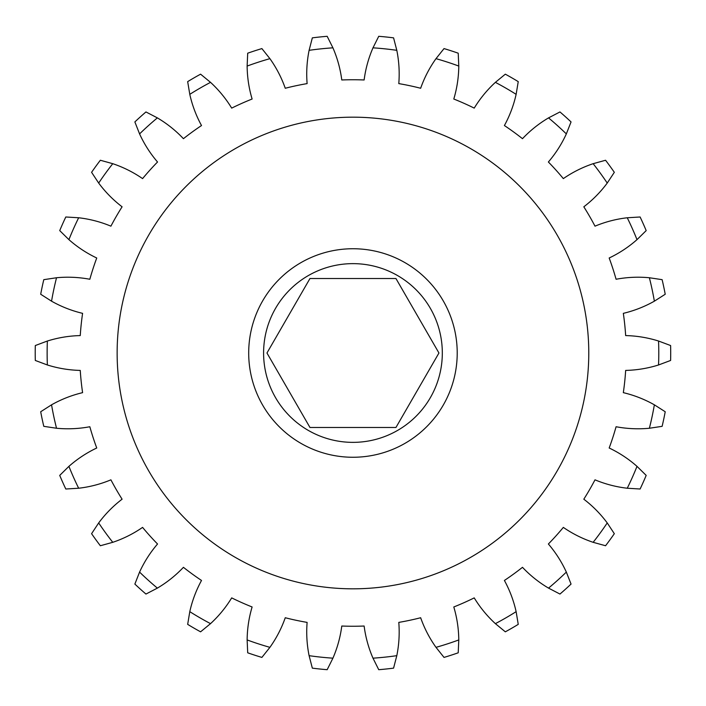 <?xml version="1.0" encoding="UTF-8"?>
<svg xmlns="http://www.w3.org/2000/svg" width="706" height="706" viewBox="0 0 706 706"><rect width="100%" height="100%" fill="white"/><g stroke="black" fill="none" stroke-linecap="round" stroke-linejoin="round"><path stroke-width="1.06" d="M395.951 278.526L309.96 278.526L266.965 353L309.96 427.474L395.951 427.474L438.947 353L395.951 278.526M442.318 353A89.362 89.362 0 0 0 352.956 263.638A89.362 89.362 0 0 0 263.594 353A89.362 89.362 0 0 0 352.956 442.362A89.362 89.362 0 0 0 442.318 353M588.778 353A235.822 235.822 0 0 0 352.956 117.178A235.822 235.822 0 0 0 117.134 353A235.822 235.822 0 0 0 352.956 588.822A235.822 235.822 0 0 0 588.778 353M248.697 353A104.259 104.259 0 0 0 352.956 457.259A104.259 104.259 0 0 0 457.214 353A104.259 104.259 0 0 0 352.956 248.741A104.259 104.259 0 0 0 248.697 353M396.807 50.329A119.155 119.155 0 0 1 398.793 83.608A273.257 273.257 0 0 1 420.652 88.259A119.155 119.155 0 0 1 435.999 58.66L444.021 48.59A317.744 317.744 0 0 1 458.212 53.197L458.785 66.064A119.155 119.155 0 0 1 453.799 99.025A273.257 273.257 0 0 1 474.22 108.115A119.155 119.155 0 0 1 495.383 82.355L505.328 74.174A317.744 317.744 0 0 1 518.239 81.631L516.13 94.339A119.155 119.155 0 0 1 504.402 125.544A273.257 273.257 0 0 1 522.484 138.685A119.155 119.155 0 0 1 548.536 117.884L559.964 111.945A317.744 317.744 0 0 1 571.048 121.926L566.336 133.911A119.155 119.155 0 0 1 548.377 162.001A273.257 273.257 0 0 1 563.335 178.609A119.155 119.155 0 0 1 593.146 163.686L605.563 160.253A317.744 317.744 0 0 1 614.326 172.317L607.231 183.066A119.155 119.155 0 0 1 583.818 206.805A273.257 273.257 0 0 1 594.999 226.167A119.155 119.155 0 0 1 627.255 217.766L640.113 216.989A317.744 317.744 0 0 1 646.184 230.606L636.997 239.643A119.155 119.155 0 0 1 609.172 257.999A273.257 273.257 0 0 1 616.082 279.258A119.155 119.155 0 0 1 649.379 277.749L662.122 279.664A317.744 317.744 0 0 1 665.22 294.252L654.365 301.18A119.155 119.155 0 0 1 623.327 313.349A273.257 273.257 0 0 1 625.657 335.579A119.155 119.155 0 0 1 658.548 341.024L670.612 345.543A317.744 317.744 0 0 1 670.612 360.457L658.548 364.976A119.155 119.155 0 0 1 625.657 370.421A273.257 273.257 0 0 1 623.327 392.651A119.155 119.155 0 0 1 654.365 404.82L665.22 411.748A317.744 317.744 0 0 1 662.122 426.336L649.379 428.251A119.155 119.155 0 0 1 616.082 426.742A273.257 273.257 0 0 1 609.172 448.001A119.155 119.155 0 0 1 636.997 466.357L646.184 475.394A317.744 317.744 0 0 1 640.113 489.011L627.255 488.234A119.155 119.155 0 0 1 594.999 479.833A273.257 273.257 0 0 1 583.818 499.195A119.155 119.155 0 0 1 607.231 522.934L614.326 533.683A317.744 317.744 0 0 1 605.563 545.747L593.146 542.314A119.155 119.155 0 0 1 563.335 527.391A273.257 273.257 0 0 1 548.377 543.999A119.155 119.155 0 0 1 566.336 572.089L571.048 584.074A317.744 317.744 0 0 1 559.964 594.055L548.536 588.116A119.155 119.155 0 0 1 522.484 567.315A273.257 273.257 0 0 1 504.402 580.456A119.155 119.155 0 0 1 516.13 611.661L518.239 624.369A317.744 317.744 0 0 1 505.328 631.826L495.383 623.645A119.155 119.155 0 0 1 474.22 597.885A273.257 273.257 0 0 1 453.799 606.975A119.155 119.155 0 0 1 458.785 639.936L458.212 652.803A317.744 317.744 0 0 1 444.021 657.41L435.999 647.34A119.155 119.155 0 0 1 420.652 617.741A273.257 273.257 0 0 1 398.793 622.392A119.155 119.155 0 0 1 396.807 655.671L393.577 668.141A317.744 317.744 0 0 1 378.743 669.694L372.989 658.168A119.155 119.155 0 0 1 364.128 626.028A273.257 273.257 0 0 1 341.783 626.028A119.155 119.155 0 0 1 332.923 658.168L327.169 669.694A317.744 317.744 0 0 1 312.334 668.141L309.104 655.671A119.155 119.155 0 0 1 307.119 622.392A273.257 273.257 0 0 1 285.259 617.741A119.155 119.155 0 0 1 269.913 647.34L261.891 657.41A317.744 317.744 0 0 1 247.7 652.803L247.135 639.936A119.155 119.155 0 0 1 252.113 606.975A273.257 273.257 0 0 1 231.692 597.885A119.155 119.155 0 0 1 210.529 623.645L200.583 631.826A317.744 317.744 0 0 1 187.672 624.369L189.79 611.661A119.155 119.155 0 0 1 201.51 580.456A273.257 273.257 0 0 1 183.428 567.315A119.155 119.155 0 0 1 157.376 588.116L145.948 594.055A317.744 317.744 0 0 1 134.864 584.074L139.576 572.089A119.155 119.155 0 0 1 157.535 543.999A273.257 273.257 0 0 1 142.577 527.391A119.155 119.155 0 0 1 112.766 542.314L100.349 545.747A317.744 317.744 0 0 1 91.586 533.683L98.681 522.934A119.155 119.155 0 0 1 122.094 499.195A273.257 273.257 0 0 1 110.913 479.833A119.155 119.155 0 0 1 78.657 488.234L65.799 489.011A317.744 317.744 0 0 1 59.728 475.394L68.914 466.357A119.155 119.155 0 0 1 96.74 448.001A273.257 273.257 0 0 1 89.838 426.742A119.155 119.155 0 0 1 56.533 428.251L43.79 426.336A317.744 317.744 0 0 1 40.692 411.748L51.547 404.82A119.155 119.155 0 0 1 82.593 392.651A273.257 273.257 0 0 1 80.255 370.421A119.155 119.155 0 0 1 47.364 364.976L35.3 360.457A317.744 317.744 0 0 1 35.3 345.543L47.364 341.024A119.155 119.155 0 0 1 80.255 335.579A273.257 273.257 0 0 1 82.593 313.349A119.155 119.155 0 0 1 51.547 301.18L40.692 294.252A317.744 317.744 0 0 1 43.79 279.664L56.533 277.749A119.155 119.155 0 0 1 89.838 279.258A273.257 273.257 0 0 1 96.74 257.999A119.155 119.155 0 0 1 68.914 239.643L59.728 230.606A317.744 317.744 0 0 1 65.799 216.989L78.657 217.766A119.155 119.155 0 0 1 110.913 226.167A273.257 273.257 0 0 1 122.094 206.805A119.155 119.155 0 0 1 98.681 183.066L91.586 172.317A317.744 317.744 0 0 1 100.349 160.253L112.766 163.686A119.155 119.155 0 0 1 142.577 178.609A273.257 273.257 0 0 1 157.535 162.001A119.155 119.155 0 0 1 139.576 133.911L134.864 121.926A317.744 317.744 0 0 1 145.948 111.945L157.376 117.884A119.155 119.155 0 0 1 183.428 138.685A273.257 273.257 0 0 1 201.51 125.544A119.155 119.155 0 0 1 189.79 94.339L187.672 81.631A317.744 317.744 0 0 1 200.583 74.174L210.529 82.355A119.155 119.155 0 0 1 231.692 108.115A273.257 273.257 0 0 1 252.113 99.025A119.155 119.155 0 0 1 247.135 66.064L247.7 53.197A317.744 317.744 0 0 1 261.891 48.59L269.913 58.66A119.155 119.155 0 0 1 285.259 88.259A273.257 273.257 0 0 1 307.119 83.608A119.155 119.155 0 0 1 309.104 50.329L312.334 37.859A317.744 317.744 0 0 1 327.169 36.306L332.923 47.831A119.155 119.155 0 0 1 341.783 79.972A273.257 273.257 0 0 1 364.128 79.972A119.155 119.155 0 0 1 372.989 47.831L378.743 36.306A317.744 317.744 0 0 1 393.577 37.859L396.807 50.329A305.83 305.83 0 0 0 372.989 47.831M593.146 542.314A305.83 305.83 0 0 0 607.231 522.934M627.255 488.234A305.83 305.83 0 0 0 636.997 466.357M649.379 428.251A305.83 305.83 0 0 0 654.365 404.82M658.548 364.976A305.83 305.83 0 0 0 658.548 341.024M654.365 301.18A305.83 305.83 0 0 0 649.379 277.749M636.997 239.643A305.83 305.83 0 0 0 627.255 217.766M607.231 183.066A305.83 305.83 0 0 0 593.146 163.686M566.336 133.911A305.83 305.83 0 0 0 548.536 117.884M516.13 94.339A305.83 305.83 0 0 0 495.383 82.355M458.785 66.064A305.83 305.83 0 0 0 435.999 58.66M332.923 47.831A305.83 305.83 0 0 0 309.104 50.329M269.913 58.66A305.83 305.83 0 0 0 247.135 66.064M210.529 82.355A305.83 305.83 0 0 0 189.79 94.339M157.376 117.884A305.83 305.83 0 0 0 139.576 133.911M112.766 163.686A305.83 305.83 0 0 0 98.681 183.066M78.657 217.766A305.83 305.83 0 0 0 68.914 239.643M56.533 277.749A305.83 305.83 0 0 0 51.547 301.18M47.364 341.024A305.83 305.83 0 0 0 47.364 364.976M51.547 404.82A305.83 305.83 0 0 0 56.533 428.251M68.914 466.357A305.83 305.83 0 0 0 78.657 488.234M98.681 522.934A305.83 305.83 0 0 0 112.766 542.314M139.576 572.089A305.83 305.83 0 0 0 157.376 588.116M189.79 611.661A305.83 305.83 0 0 0 210.529 623.645M247.135 639.936A305.83 305.83 0 0 0 269.913 647.34M309.104 655.671A305.83 305.83 0 0 0 332.923 658.168M372.989 658.168A305.83 305.83 0 0 0 396.807 655.671M435.999 647.34A305.83 305.83 0 0 0 458.785 639.936M495.383 623.645A305.83 305.83 0 0 0 516.13 611.661M548.536 588.116A305.83 305.83 0 0 0 566.336 572.089"/></g></svg>
